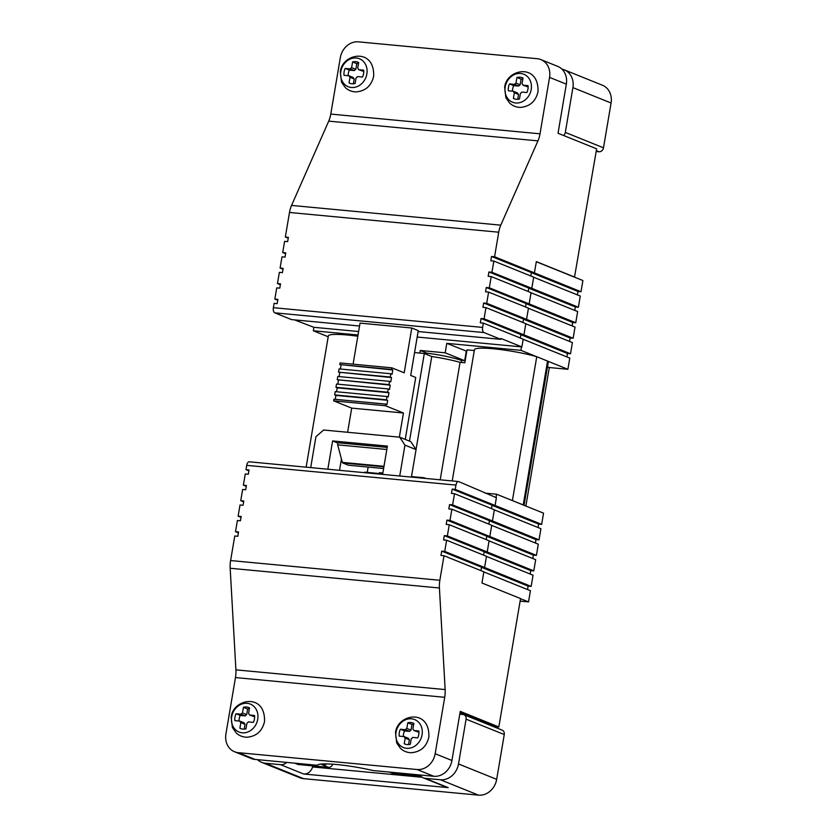 <?xml version="1.0" encoding="UTF-8"?>
<svg xmlns="http://www.w3.org/2000/svg" width="837" height="837" viewBox="0 0 837 837"><rect width="100%" height="100%" fill="white"/><g stroke="black" fill="none" stroke-linecap="round" stroke-linejoin="round"><path stroke-width="1.26" d="M422.068 734.792A15.076 12.942 112 0 1 406.552 748.299A15.076 12.942 112 0 1 396.027 732.333A15.076 12.942 112 0 1 411.542 718.816A15.076 12.942 112 0 1 422.068 734.792M257.723 719.286A15.076 12.942 112 0 1 242.207 732.804A15.076 12.942 112 0 1 231.682 716.828A15.076 12.942 112 0 1 247.197 703.321A15.076 12.942 112 0 1 257.723 719.286M413.897 730.513A6.068 5.2 -68 0 0 412.903 729.017L413.865 723.367A11.279 9.678 -68 0 0 413.269 723.105A11.279 9.678 -68 0 0 407.776 722.791L406.824 728.441A6.068 5.2 -68 0 0 405.37 729.707L400.379 729.236A11.279 9.678 -68 0 0 399.218 736.131L404.198 736.602A6.068 5.2 -68 0 0 405.192 738.098L404.229 743.748A11.279 9.678 -68 0 0 404.826 744.02A11.279 9.678 -68 0 0 407.18 744.585A11.279 9.678 -68 0 0 410.318 744.323L411.27 738.673A6.068 5.2 -68 0 0 412.725 737.407L417.715 737.878A11.279 9.678 -68 0 0 418.877 730.983L413.897 730.513L418.96 732.291M249.552 715.018A6.068 5.2 -68 0 0 248.568 713.522L249.52 707.872A11.279 9.678 -68 0 0 248.924 707.6A11.279 9.678 -68 0 0 243.431 707.296L242.479 712.946A6.068 5.2 -68 0 0 241.025 714.212L236.034 713.741A11.279 9.678 -68 0 0 234.873 720.636L239.853 721.107A6.068 5.2 -68 0 0 240.847 722.603L239.884 728.253A11.279 9.678 -68 0 0 240.481 728.514A11.279 9.678 -68 0 0 242.835 729.09A11.279 9.678 -68 0 0 245.973 728.828L246.925 723.178A6.068 5.2 -68 0 0 248.38 721.912L253.37 722.383A11.279 9.678 -68 0 0 254.542 715.489L249.552 715.018L254.615 716.786M366.868 73.959A15.076 12.942 112 0 1 351.362 87.477A15.076 12.942 112 0 1 340.826 71.511A15.076 12.942 112 0 1 356.342 57.994A15.076 12.942 112 0 1 366.868 73.959M531.213 89.465A15.076 12.942 112 0 1 515.707 102.982A15.076 12.942 112 0 1 505.171 87.006A15.076 12.942 112 0 1 520.687 73.489A15.076 12.942 112 0 1 531.213 89.465M358.696 69.691A6.068 5.2 -68 0 0 357.713 68.195L358.665 62.545A11.279 9.678 -68 0 0 358.069 62.273A11.279 9.678 -68 0 0 352.576 61.969L351.624 67.619A6.068 5.2 -68 0 0 350.169 68.885L345.179 68.414A11.279 9.678 -68 0 0 344.017 75.309L349.008 75.78A6.068 5.2 -68 0 0 349.992 77.276L349.039 82.926A11.279 9.678 -68 0 0 349.636 83.187A11.279 9.678 -68 0 0 351.99 83.763A11.279 9.678 -68 0 0 355.118 83.501L356.081 77.851A6.068 5.2 -68 0 0 357.535 76.585L362.515 77.056A11.279 9.678 -68 0 0 363.687 70.162L358.696 69.691L363.771 71.469M523.041 85.186A6.068 5.2 -68 0 0 522.058 83.69L523.01 78.04A11.279 9.678 -68 0 0 522.414 77.778A11.279 9.678 -68 0 0 516.921 77.475L515.969 83.114A6.068 5.2 -68 0 0 514.514 84.38L509.524 83.909A11.279 9.678 -68 0 0 508.362 90.804L513.353 91.275A6.068 5.2 -68 0 0 514.337 92.771L513.384 98.421A11.279 9.678 -68 0 0 513.981 98.693A11.279 9.678 -68 0 0 516.335 99.258A11.279 9.678 -68 0 0 519.463 98.996L520.426 93.346A6.068 5.2 -68 0 0 521.88 92.08L526.86 92.551A11.279 9.678 -68 0 0 528.032 85.656L523.041 85.186L528.116 86.964M391.538 369.452L339.801 364.576L340.084 362.944L391.821 367.82L391.538 369.452L392.804 369.964L392.072 374.275L390.816 373.762L390.262 377.037L391.517 377.55L390.785 381.85L389.529 381.348L388.975 384.622L390.23 385.125L389.508 389.435L388.253 388.923L387.698 392.197L388.954 392.71L388.222 397.02L386.966 396.508L386.412 399.783L387.667 400.295L386.945 404.595L385.679 404.093L385.407 405.725L333.67 400.85L351.707 408.121L403.444 413.007L385.407 405.725M390.23 385.125L337.238 379.736L337.792 376.462L389.529 381.348M337.834 384.173L338.493 380.249M388.975 384.622L337.238 379.736M336.547 391.758L337.217 387.834L335.961 387.322L336.505 384.047L388.253 388.923M335.961 387.322L387.698 392.197M337.217 387.834L388.954 392.71M391.517 377.55L338.525 372.162L339.079 368.887L390.816 373.762M339.111 376.587L339.78 372.664M390.262 377.037L338.525 372.162M335.271 399.333L335.93 395.409L334.674 394.907L335.229 391.632L386.966 396.508M525.552 306.991L526.138 303.559L486.287 287.489L489.321 287.782L575.751 322.758L572.707 322.475L526.117 303.685M572.707 322.475L572.131 325.896M486.287 287.489L485.554 291.799L488.599 292.082L486.705 303.287L526.557 319.357L528.45 308.152L488.599 292.082M289.487 212.472L498.726 232.205L494.573 256.76L581.004 291.736L582.897 280.541L574.506 277.162L596.624 148.819L558.028 133.261L566.335 84.15L549.553 77.381A17.619 15.118 112 0 0 540.932 59.605A17.619 15.118 112 0 0 537.249 58.716L358.456 41.85A17.619 15.118 112 0 0 340.324 57.648L330.772 114.083A17.619 8.768 95.4 0 1 328.721 121.135L291.548 205.421A17.619 8.768 95.4 0 0 289.487 212.472L285.333 237.028L288.378 237.321L287.646 241.621L284.611 241.338L282.718 252.533L285.752 252.826L285.03 257.137L281.985 256.844L280.092 268.049L283.136 268.332L282.404 272.642L279.359 272.349L277.465 283.555L280.51 283.837L279.778 288.148L276.744 287.865L274.839 299.06L277.884 299.353L277.162 303.653L274.117 303.371L273.385 307.681A4.405 2.187 95.4 0 0 274.756 312.829L291.538 319.598L359.544 326.012M334.674 394.907L386.412 399.783M486.203 539.614L486.789 536.193L446.937 520.122L449.982 520.405L536.412 555.381L533.368 555.098L532.782 558.53M489.833 536.475L491.727 525.28L451.875 509.21L449.982 520.405M526.557 319.357L573.136 338.263L575.029 327.068L528.429 308.278M280.092 268.049L282.979 269.211M248.882 470.823L245.994 469.662L249.028 469.944L248.307 474.255L245.262 473.962L243.368 485.167L246.413 485.45L245.68 489.76L242.636 489.478L240.742 500.672L243.787 500.965L243.054 505.266L240.02 504.983L238.126 516.178L241.161 516.471L240.439 520.781L237.394 520.488L235.5 531.694L238.545 531.976L237.813 536.287L234.768 535.994L230.614 560.549A17.619 8.768 95.4 0 0 230.175 568.26L235.908 669.851A17.619 8.768 95.4 0 1 235.469 677.562L225.927 733.986A17.619 15.118 112 0 0 234.559 751.762A17.619 15.118 112 0 0 238.231 752.651L417.035 769.517L433.807 776.286A17.619 15.118 -68 0 0 451.938 760.488L460.245 711.377L498.842 726.945L494.657 726.547L460.047 712.59M240.742 500.672L243.64 501.844M486.768 536.308L533.368 555.098M335.93 395.409L387.667 400.295M536.412 555.381L538.306 544.186L491.706 525.395M575.751 322.758L577.645 311.552L531.045 292.762M529.172 303.852L531.066 292.647L491.225 276.576L489.321 287.782M513.353 91.275L517.548 92.97A6.068 5.2 -68 0 0 518.532 94.466L517.716 99.279M522.874 78.877A11.279 9.678 -68 0 0 521.116 79.159L520.164 84.809A6.068 5.2 -68 0 0 518.71 86.075L513.719 85.604A11.279 9.678 -68 0 0 512.474 91.191M349.008 75.78L353.204 77.475A6.068 5.2 -68 0 0 354.187 78.971L353.371 83.784M358.529 63.382A11.279 9.678 -68 0 0 356.771 63.664L355.819 69.314A6.068 5.2 -68 0 0 354.365 70.58L349.374 70.109A11.279 9.678 -68 0 0 348.129 75.696M280.364 284.726L277.465 283.555M392.804 369.964L339.801 364.576M340.397 369.012L341.067 365.078M446.937 520.122L446.205 524.422L449.249 524.715L447.356 535.91L487.207 551.981L489.101 540.786L449.249 524.715M451.875 509.21L448.831 508.917L449.563 504.606L452.597 504.899L492.449 520.97L539.028 539.875L535.983 539.593L535.408 543.014M522.926 322.496L523.512 319.075L483.66 303.004L486.705 303.287M523.491 319.19L570.091 337.981L569.505 341.412M573.136 338.263L570.091 337.981M491.225 276.576L488.18 276.294L488.902 271.983L491.947 272.266L531.798 288.336L533.692 277.141L493.84 261.071L491.947 272.266M516.921 77.475L521.116 79.159M515.969 83.114L520.164 84.809M514.514 84.38L518.71 86.075M509.524 83.909L513.719 85.604M514.337 92.771L518.532 94.466M513.384 98.421L514.598 98.912M352.576 61.969L356.771 63.664M351.624 67.619L355.819 69.314M350.169 68.885L354.365 70.58M345.179 68.414L349.374 70.109M349.992 77.276L354.187 78.971M349.039 82.926L350.253 83.418M489.08 540.901L535.68 559.691L533.786 570.897L487.207 551.981M333.67 400.85L333.942 399.207L385.679 404.093M383.597 468.532L348.328 465.205L342.71 462.934L383.89 466.826M535.983 539.593L489.394 520.802M488.829 524.108L489.415 520.677L449.563 504.606M483.66 303.004L482.928 307.305L485.973 307.597L484.079 318.792L523.931 334.863L525.824 323.668L485.973 307.597M531.798 288.336L578.377 307.252L575.333 306.959L528.733 288.169M575.333 306.959L574.757 310.391M528.178 291.485L528.754 288.054L488.902 271.983M241.014 517.35L238.126 516.178M338.399 442.804L387.175 447.408L338.493 442.836A1.318 0.659 95.4 0 0 338.399 442.804A1.318 0.659 95.4 0 0 337.75 443.474A1.318 0.659 95.4 0 0 337.677 444.855L342.333 462.38A1.318 0.659 95.4 0 0 342.71 462.934M353.088 364.168L360.036 323.124L411.773 328.01L418.27 330.625L410.695 375.426L415.727 377.456L405.244 439.425M243.368 485.167L246.256 486.328M492.449 520.97L494.343 509.764L454.501 493.694L452.597 504.899M523.931 334.863L570.51 353.779L572.403 342.574L525.803 323.783M282.718 252.533L285.605 253.705M391.821 367.82L404.198 372.81L411.773 328.01M483.587 555.13L484.163 551.698L444.311 535.628L447.356 535.91M484.142 551.813L530.742 570.604L530.166 574.036M533.786 570.897L530.742 570.604M347.617 432.279L351.707 408.121M403.444 413.007L399.354 437.155M539.028 539.875L540.922 528.681L494.332 509.879M596.3 150.691L598.957 151.759A4.405 3.777 -68 0 0 603.498 147.814L565.32 132.413L572.906 87.613L611.073 103.014L603.498 147.814M563.552 135.479A4.405 3.777 -68 0 0 565.32 132.413M561.962 69.147A17.619 15.118 112 0 1 564.274 69.837A17.619 15.118 112 0 1 572.906 87.613M578.377 307.252L580.271 296.047L533.671 277.256M498.726 232.205A17.619 8.768 -84.6 0 1 500.777 225.153L291.548 205.421M549.553 77.381L540.011 133.815A17.619 8.768 -84.6 0 1 537.95 140.867L500.777 225.153M277.738 300.232L274.839 299.06M418.123 331.536L500.767 339.33L483.995 332.561A4.405 2.187 -84.6 0 1 482.625 327.413L273.385 307.681M444.311 535.628L443.589 539.938L446.623 540.221L444.729 551.426L484.581 567.496L486.475 556.291L446.623 540.221M249.374 708.709A11.279 9.678 -68 0 0 247.626 708.991L246.674 714.641A6.068 5.2 -68 0 0 245.22 715.907L240.229 715.436A11.279 9.678 -68 0 0 238.984 721.023M239.853 721.107L244.048 722.791A6.068 5.2 -68 0 0 245.042 724.287L244.226 729.111M413.719 724.204A11.279 9.678 -68 0 0 411.971 724.486L411.019 730.136A6.068 5.2 -68 0 0 409.565 731.402L404.574 730.931A11.279 9.678 -68 0 0 403.329 736.518M404.198 736.602L408.393 738.297A6.068 5.2 -68 0 0 409.387 739.793L408.571 744.606M454.501 493.694L451.457 493.411L452.179 489.101L455.223 489.394L495.075 505.464L496.383 497.701L458.781 481.62A4.405 2.187 95.4 0 0 458.467 481.537A4.405 2.187 95.4 0 0 455.956 485.083L455.223 489.394M484.079 318.792L481.034 318.51L480.312 322.82L483.347 323.103L482.625 327.413M520.311 338.012L520.886 334.58L481.034 318.51M520.865 334.695L567.465 353.486L566.89 356.918M570.51 353.779L567.465 353.486M598.957 151.759L596.164 151.497M564.274 69.837L602.441 85.238A17.619 15.118 112 0 1 611.073 103.014M494.573 256.76L491.528 256.478L490.806 260.778L493.84 261.071M566.335 84.15A17.619 15.118 -68 0 0 557.704 66.374L540.932 59.605M486.454 556.406L533.054 575.197L531.16 586.402L484.581 567.496M310.705 467.611L315.926 436.726L323.637 430.019L399.72 437.186L404.951 445.127L416.062 449.605L410.841 441.674L399.72 437.186M382.614 474.391L387.395 446.09L332.613 440.932L337.949 443.076M243.431 707.296L247.626 708.991M242.479 712.946L246.674 714.641M241.025 714.212L245.22 715.907M236.034 713.741L240.229 715.436M240.847 722.603L245.042 724.287M239.884 728.253L241.098 728.745M407.776 722.791L411.971 724.486M406.824 728.441L411.019 730.136M405.37 729.707L409.565 731.402M400.379 729.236L404.574 730.931M405.192 738.098L409.387 739.793M404.229 743.748L405.443 744.239M500.767 339.33L500.913 338.472L521.89 346.926L523.198 339.173L483.347 323.103M364.618 472.696L364.702 472.162L382.206 473.805L379.423 472.685L382.844 473.01M423.961 478.283L424.056 477.749L425.803 478.461M411.511 476.567L424.056 477.749M512.234 500.536A37.445 4.76 9.6 0 1 512.411 500.589L536.747 356.708L547.555 361.061L523.219 504.952A37.445 4.76 9.6 0 1 523.261 504.983L496.571 494.217L496.006 497.555M496.571 494.217L485.052 493.139M495.075 505.464L541.654 524.37L538.609 524.077L538.034 527.509M538.609 524.077L492.01 505.286M491.455 508.603L492.03 505.171L452.179 489.101M288.231 238.2L285.333 237.028M581.004 291.736L577.959 291.454L531.359 272.663M577.959 291.454L577.373 294.886M530.804 275.969L531.38 272.548L491.528 256.478M534.424 272.831L536.318 261.636L574.904 277.193M328.198 336.767L313.32 330.761L313.896 327.309L294.509 319.88M238.388 532.855L235.5 531.694M339.519 470.321L341.433 458.99M332.613 440.932L327.832 469.222M249.541 461.888A4.405 2.187 95.4 0 0 249.227 461.804A4.405 2.187 95.4 0 0 246.716 465.351L245.994 469.662M399.73 476.002L404.951 445.127M416.062 449.605L411.417 477.1M313.896 327.309L358.613 331.525M417.182 337.049L521.89 346.926M367.244 472.392L368.144 467.067M474.286 350.546L467.004 349.856L464.817 362.777L460.068 362.327L440.199 479.821M466.764 351.258L446.78 343.348L445.179 352.827L464.681 360.695L466.293 351.216M461.124 362.431L461.469 360.391L464.681 360.695M445.179 352.827L420.258 350.473L419.818 353.078M461.469 360.391A30.833 3.913 -170.4 0 0 426.996 353.193L420.258 350.473M426.996 353.193L426.776 354.49M523.219 504.952L512.411 500.589M536.747 356.708A37.445 4.76 -170.4 0 0 536.569 356.656A37.445 4.76 -170.4 0 0 497.011 349.155A37.445 4.76 -170.4 0 0 474.422 349.74L452.231 480.951M524.056 505.307L548.256 362.222A37.445 4.76 -170.4 0 0 547.597 361.103A37.445 4.76 -170.4 0 0 547.555 361.061M547.597 361.103L567.884 369.284L569.777 358.079L523.177 339.288M574.506 277.162L536.297 261.751M480.961 570.635L481.537 567.204L441.695 551.133L444.729 551.426M481.526 567.329L528.116 586.12L527.54 589.541M531.16 586.402L528.116 586.12M357.817 336.244A37.445 4.76 -170.4 0 0 328.334 335.961L306.143 467.172M313.32 330.761L358.027 334.978M446.78 343.348L520.907 350.337L536.569 356.656M521.482 346.895L520.907 350.337M379.276 473.533L379.423 472.685M414.556 352.576L424.317 353.496L409.492 441.13M424.317 353.496L431.766 356.499L416.031 449.553M431.766 356.499A37.445 4.76 9.6 0 1 460.068 362.327M541.654 524.37L543.548 513.165L523.261 504.983M441.695 551.133L440.963 555.444L444.008 555.726L439.854 580.282L230.614 560.549M230.175 568.26L439.415 587.992A17.619 8.768 -84.6 0 1 439.854 580.282M439.415 587.992L445.148 689.583A17.619 8.768 -84.6 0 1 444.709 697.294L435.167 753.718A17.619 15.118 112 0 1 417.035 769.517M525.877 506.04L549.313 367.527L547.482 366.794M549.313 367.527L567.884 369.284M294.76 763.177L298.003 764.484L328.439 767.351A4.405 3.777 -68 0 0 332.77 764.202M328.439 767.351L320.749 764.118M389.864 772.143L393.118 773.451A4.405 3.777 112 0 1 392.197 773.231L389.393 772.101M393.118 773.451L420.791 776.056M433.807 776.286L372.957 770.542A38.146 4.844 -170.4 0 0 317.38 765.3L255.013 759.421L238.231 752.651M498.842 726.945L520.551 598.57L481.955 583.002L483.859 571.797L444.008 555.726M520.53 598.685L528.534 601.908L530.428 590.713L483.838 571.922M528.534 601.908L520.122 601.112M234.559 751.762L251.33 758.531A17.619 15.118 -68 0 0 255.013 759.421M422.204 777.291L312.546 766.954L312.096 765.834M466.083 719.161L504.261 734.551L496.676 779.352L458.509 763.961L466.083 719.161A4.405 3.777 -68 0 0 463.928 714.714A4.405 3.777 -68 0 0 463.007 714.495L459.775 714.181M504.261 734.551A4.405 3.777 -68 0 0 502.095 730.105L463.928 714.714M286.693 762.413A8.809 7.564 112 0 1 280.594 764.683L303.664 773.995L448.224 787.627L425.154 778.316L440.377 779.76L478.544 795.15L303.549 778.651A17.619 15.118 112 0 1 299.876 777.751L261.699 762.361A17.619 15.118 112 0 1 257.524 759.661M312.546 766.954A8.809 7.564 112 0 1 303.664 773.995M420.017 774.989A8.809 7.564 -68 0 0 423.323 777.876L446.393 787.178A8.809 7.564 -68 0 0 448.224 787.627M423.323 777.876A8.809 7.564 -68 0 0 425.154 778.316M458.509 763.961A17.619 15.118 112 0 1 440.377 779.76M303.549 778.651L265.381 763.25A17.619 15.118 112 0 1 261.699 762.361M265.381 763.25L280.594 764.683M497.827 726.851L497.586 728.284M496.676 779.352A17.619 15.118 112 0 1 478.544 795.15M342.333 462.38L383.974 466.303M337.677 444.855L386.82 449.49M328.721 121.135L537.95 140.867M540.011 133.815L330.772 114.083M483.995 332.561L274.756 312.829M246.716 465.351L455.956 485.083M235.469 677.562L444.709 697.294M445.148 689.583L235.908 669.851M323.197 765.238A4.405 3.777 -68 0 0 326.43 763.909M435.167 753.718L451.938 760.488M428.868 737.052C426.608 746.635 420.76 751.856 411.333 752.714C407.18 752.662 403.58 751.239 400.525 748.424L396.717 742.974L395.514 732.605C397.209 714.317 429.873 707.84 428.868 737.052M264.523 721.557C262.263 731.14 256.415 736.361 246.988 737.219C242.835 737.167 239.236 735.733 236.18 732.919L232.383 727.479L231.179 717.11C232.864 698.822 265.528 692.345 264.523 721.557M373.668 76.23C371.408 85.813 365.57 91.034 356.143 91.892C351.99 91.84 348.38 90.406 345.325 87.592L341.527 82.152L340.324 71.783C342.009 53.495 374.683 47.018 373.668 76.23M538.013 91.725C535.753 101.308 529.915 106.529 520.488 107.387C516.335 107.345 512.725 105.912 509.67 103.097L505.872 97.657L504.669 87.278C506.354 68.99 539.028 62.513 538.013 91.725M458.467 481.537L249.227 461.804"/></g></svg>
